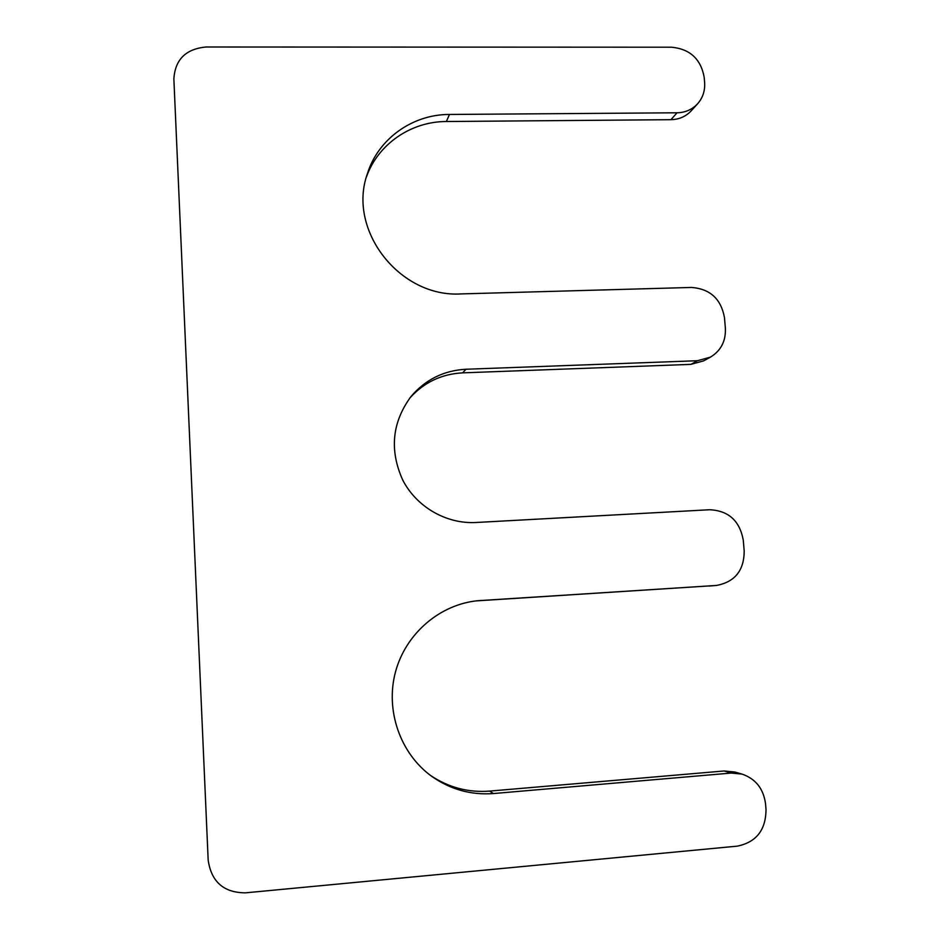 <?xml version="1.0" encoding="UTF-8"?>
<svg xmlns="http://www.w3.org/2000/svg" width="940" height="940" viewBox="0 0 940 940"><rect width="100%" height="100%" fill="white"/><g stroke="black" fill="none" stroke-linecap="round" stroke-linejoin="round"><path stroke-width="1.41" d="M697.562 103.823C692.134 109.604 685.295 112.588 677.059 112.788L449.485 114.457C412.578 114.328 378.127 138.815 367.376 173.759C347.024 230.159 399.888 297.851 461.117 293.914L691.405 287.452C710.053 288.803 721.086 298.92 724.493 317.791L725.375 328.213C725.95 341.055 720.957 350.702 710.405 357.153L697.421 360.725L466.005 369.244C443.845 370.454 425.538 379.513 411.086 396.422C392.062 422.213 389.278 450.072 402.72 480.023C416.526 506.942 446.312 524.132 475.934 522.499L709.665 509.738C728.582 510.655 739.792 520.842 743.282 540.288L744.198 551.075C744.069 570.557 734.81 582.024 716.421 585.456L477.814 600.707C439.932 604.385 405.833 633.431 395.517 671.818C385.142 710.17 400.099 753.575 431.824 776.417C450.46 789.518 471.022 795.228 493.5 793.548L731.297 773.056L742.071 774.102C755.69 778.825 763.515 788.742 765.548 803.853L766.018 809.457C765.865 830.02 756.3 842.252 737.301 846.141L245.411 892.847C223.732 892.706 211.324 881.802 208.175 860.147L173.865 78.96C175.087 59.549 185.826 48.892 206.083 47L671.665 47.212C690.019 49.033 700.852 59.056 704.189 77.303L704.612 82.332C705.188 90.639 702.838 97.807 697.562 103.823L691.206 110.826C685.836 116.537 679.08 119.486 670.948 119.686L446.359 121.519C411.109 121.46 378.021 144.067 366.424 176.955M742.071 774.102L734.751 772.01L724.129 770.976L489.576 791.104C468.096 792.726 448.333 787.462 430.309 775.3M475.993 600.907L716.421 585.456M466.005 369.244L462.586 372.863C441.53 373.979 423.928 382.392 409.781 398.078M462.586 372.863L690.923 364.368L703.743 360.831L710.405 357.153M731.297 773.056L724.129 770.976M493.5 793.548L489.576 791.104M480.986 600.448L477.297 600.813M715.892 585.491L709.03 586.055M697.421 360.725L690.923 364.368M449.485 114.457L446.359 121.519M677.059 112.788L670.948 119.686"/></g></svg>
